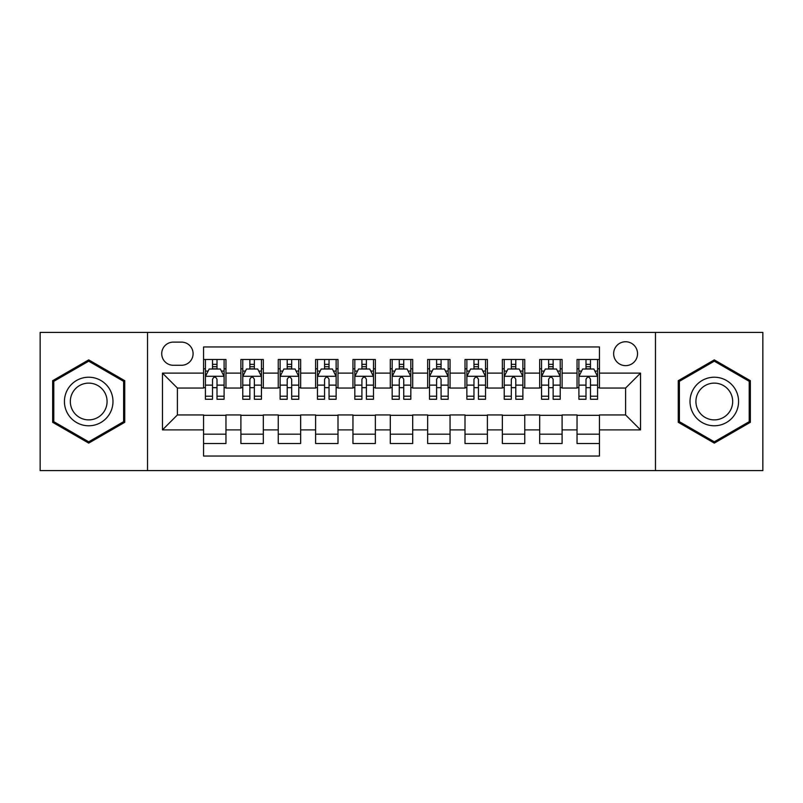 <?xml version="1.0" encoding="UTF-8"?>
<svg xmlns="http://www.w3.org/2000/svg" width="803" height="803" viewBox="0 0 803 803"><rect width="100%" height="100%" fill="white"/><g stroke="black" fill="none" stroke-linecap="round" stroke-linejoin="round"><path stroke-width="1.2" d="M625.597 341.747A11.955 11.955 0 0 0 613.643 353.691A11.955 11.955 0 0 0 625.597 365.646A11.955 11.955 0 0 0 637.542 353.691A11.955 11.955 0 0 0 625.597 341.747M655.469 470.598L762.85 470.598L762.85 332.402L655.469 332.402L655.469 470.598L147.531 470.598L147.531 332.402L40.15 332.402L40.15 470.598L147.531 470.598M599.45 359.483L577.036 359.483L577.036 373.114L562.1 373.114L562.1 388.05L577.036 388.05L577.036 373.114M562.1 373.114L562.1 359.483L539.686 359.483L539.686 373.114L524.75 373.114L524.75 388.05L539.686 388.05L539.686 373.114M524.75 373.114L524.75 359.483L502.347 359.483L502.347 373.114L487.401 373.114L487.401 388.05L502.347 388.05L502.347 373.114M487.401 373.114L487.401 359.483L464.997 359.483L464.997 373.114L450.051 373.114L450.051 388.05L464.997 388.05L464.997 373.114M450.051 373.114L450.051 359.483L427.648 359.483L427.648 373.114L412.702 373.114L412.702 388.05L427.648 388.05L427.648 373.114M412.702 373.114L412.702 359.483L390.298 359.483L390.298 373.114L375.352 373.114L375.352 388.05L390.298 388.05L390.298 373.114M375.352 373.114L375.352 359.483L352.949 359.483L352.949 373.114L338.003 373.114L338.003 388.05L352.949 388.05L352.949 373.114M338.003 373.114L338.003 359.483L315.599 359.483L315.599 373.114L300.653 373.114L300.653 388.05L315.599 388.05L315.599 373.114M300.653 373.114L300.653 359.483L278.25 359.483L278.25 373.114L263.314 373.114L263.314 388.05L278.25 388.05L278.25 373.114M263.314 373.114L263.314 359.483L240.9 359.483L240.9 388.05L225.964 388.05L225.964 359.483L203.55 359.483M203.55 443.517L225.964 443.517L225.964 414.95L240.9 414.95L240.9 443.517L263.314 443.517L263.314 414.95L278.25 414.95L278.25 429.886L263.314 429.886M278.25 429.886L278.25 443.517L300.653 443.517L300.653 414.95L315.599 414.95L315.599 429.886L300.653 429.886M315.599 429.886L315.599 443.517L338.003 443.517L338.003 414.95L352.949 414.95L352.949 429.886L338.003 429.886M352.949 429.886L352.949 443.517L375.352 443.517L375.352 414.95L390.298 414.95L390.298 429.886L375.352 429.886M390.298 429.886L390.298 443.517L412.702 443.517L412.702 414.95L427.648 414.95L427.648 429.886L412.702 429.886M427.648 429.886L427.648 443.517L450.051 443.517L450.051 414.95L464.997 414.95L464.997 429.886L450.051 429.886M464.997 429.886L464.997 443.517L487.401 443.517L487.401 414.95L502.347 414.95L502.347 429.886L487.401 429.886M502.347 429.886L502.347 443.517L524.75 443.517L524.75 414.95L539.686 414.95L539.686 429.886L524.75 429.886M539.686 429.886L539.686 443.517L562.1 443.517L562.1 414.95L577.036 414.95L577.036 429.886L562.1 429.886M173.297 365.275L181.518 365.275A11.573 11.573 0 0 0 193.091 353.691A11.573 11.573 0 0 0 181.518 342.118L173.297 342.118A11.573 11.573 0 0 0 161.724 353.691A11.573 11.573 0 0 0 173.297 365.275M655.469 332.402L147.531 332.402M599.45 373.114L599.45 346.966L203.55 346.966L203.55 388.05L177.403 388.05L177.403 414.95L203.55 414.95L203.55 456.034L599.45 456.034L599.45 414.95L625.597 414.95L625.597 388.05L599.45 388.05L599.45 373.114L640.533 373.114L640.533 429.886L599.45 429.886M203.55 429.886L162.467 429.886L162.467 373.114L203.55 373.114M577.036 429.886L577.036 443.517L599.45 443.517M203.55 368.818L205.417 368.818M212.514 368.818L217.001 368.818M224.097 368.818L225.964 368.818M203.55 387.678L205.417 387.678M212.514 387.678L217.001 387.678M224.097 387.678L225.964 387.678M203.55 415.322L225.964 415.322M203.55 434.182L225.964 434.182M240.9 387.678L242.767 387.678M249.863 387.678L254.35 387.678M261.447 387.678L263.314 387.678M240.9 368.818L242.767 368.818M249.863 368.818L254.35 368.818M261.447 368.818L263.314 368.818M240.9 415.322L263.314 415.322M240.9 434.182L263.314 434.182M278.25 415.322L300.653 415.322M278.25 434.182L300.653 434.182M278.25 368.818L280.117 368.818M287.213 368.818L291.69 368.818M298.786 368.818L300.653 368.818M278.25 387.678L280.117 387.678M287.213 387.678L291.69 387.678M298.786 387.678L300.653 387.678M315.599 415.322L338.003 415.322M315.599 434.182L338.003 434.182M315.599 368.818L317.466 368.818M324.563 368.818L329.039 368.818M336.136 368.818L338.003 368.818M315.599 387.678L317.466 387.678M324.563 387.678L329.039 387.678M336.136 387.678L338.003 387.678M352.949 415.322L375.352 415.322M352.949 434.182L375.352 434.182M352.949 368.818L354.816 368.818M361.912 368.818L366.389 368.818M373.485 368.818L375.352 368.818M352.949 387.678L354.816 387.678M361.912 387.678L366.389 387.678M373.485 387.678L375.352 387.678M390.298 415.322L412.702 415.322M390.298 434.182L412.702 434.182M390.298 368.818L392.165 368.818M399.262 368.818L403.738 368.818M410.835 368.818L412.702 368.818M390.298 387.678L392.165 387.678M399.262 387.678L403.738 387.678M410.835 387.678L412.702 387.678M427.648 415.322L450.051 415.322M427.648 434.182L450.051 434.182M427.648 368.818L429.515 368.818M436.611 368.818L441.088 368.818M448.184 368.818L450.051 368.818M427.648 387.678L429.515 387.678M436.611 387.678L441.088 387.678M448.184 387.678L450.051 387.678M464.997 415.322L487.401 415.322M464.997 434.182L487.401 434.182M464.997 368.818L466.864 368.818M473.961 368.818L478.437 368.818M485.534 368.818L487.401 368.818M464.997 387.678L466.864 387.678M473.961 387.678L478.437 387.678M485.534 387.678L487.401 387.678M502.347 415.322L524.75 415.322M502.347 434.182L524.75 434.182M502.347 368.818L504.214 368.818M511.31 368.818L515.787 368.818M522.883 368.818L524.75 368.818M502.347 387.678L504.214 387.678M511.31 387.678L515.787 387.678M522.883 387.678L524.75 387.678M539.686 415.322L562.1 415.322M539.686 434.182L562.1 434.182M539.686 368.818L541.553 368.818M548.65 368.818L553.137 368.818M560.233 368.818L562.1 368.818M539.686 387.678L541.553 387.678M548.65 387.678L553.137 387.678M560.233 387.678L562.1 387.678M577.036 415.322L599.45 415.322M577.036 434.182L599.45 434.182M577.036 368.818L578.903 368.818M585.999 368.818L590.486 368.818M597.583 368.818L599.45 368.818M577.036 387.678L578.903 387.678M585.999 387.678L590.486 387.678M597.583 387.678L599.45 387.678M177.403 388.05L162.467 373.114M177.403 414.95L162.467 429.886M640.533 373.114L625.597 388.05M640.533 429.886L625.597 414.95M88.701 443.115L124.746 422.308L124.746 380.692L88.701 359.885L52.667 380.692L52.667 422.308L88.701 443.115M750.333 380.692L714.299 359.885L678.254 380.692L678.254 422.308L714.299 443.115L750.333 422.308L750.333 380.692M217.001 364.341L212.514 364.341M224.097 396.21L217.001 396.21L217.001 399.262L224.097 399.262L224.097 376.477L220.353 369.009L209.151 369.009L205.417 376.477L205.417 399.262L212.514 399.262L212.514 396.21L205.417 396.21M205.417 376.477L205.417 359.483M224.097 376.477L224.097 359.483M212.514 369.009L212.514 359.483M217.001 359.483L217.001 369.009M217.001 396.21L217.001 379.277C215.505 376.396 214.01 376.396 212.514 379.277L212.514 396.21M88.701 377.219A24.281 24.281 0 0 0 64.431 401.5A24.281 24.281 0 0 0 88.701 425.781A24.281 24.281 0 0 0 112.982 401.5A24.281 24.281 0 0 0 88.701 377.219M88.701 383.121A18.379 18.379 0 0 0 70.323 401.5A18.379 18.379 0 0 0 88.701 419.879A18.379 18.379 0 0 0 107.08 401.5A18.379 18.379 0 0 0 88.701 383.121M123.622 421.665L88.701 441.821L53.781 421.665L53.781 381.335L88.701 361.179L123.622 381.335L123.622 421.665M693.27 389.365A24.281 24.281 0 0 0 702.153 422.529A24.281 24.281 0 0 0 735.317 413.635A24.281 24.281 0 0 0 726.434 380.471A24.281 24.281 0 0 0 693.27 389.365M698.379 392.306A18.379 18.379 0 0 0 705.104 417.419A18.379 18.379 0 0 0 730.218 410.694A18.379 18.379 0 0 0 723.483 385.581A18.379 18.379 0 0 0 698.379 392.306M749.219 381.335L749.219 421.665L714.299 441.821L679.378 421.665L679.378 381.335L714.299 361.179L749.219 381.335M254.35 364.341L249.863 364.341M261.447 396.21L254.35 396.21L254.35 399.262L261.447 399.262L261.447 376.477L257.703 369.009L246.501 369.009L242.767 376.477L242.767 399.262L249.863 399.262L249.863 396.21L242.767 396.21M242.767 376.477L242.767 359.483M261.447 376.477L261.447 359.483M249.863 369.009L249.863 359.483M254.35 359.483L254.35 369.009M254.35 396.21L254.35 379.277C252.855 376.396 251.359 376.396 249.863 379.277L249.863 396.21M291.69 364.341L287.213 364.341M298.786 396.21L291.69 396.21L291.69 399.262L298.786 399.262L298.786 376.477L295.052 369.009L283.85 369.009L280.117 376.477L280.117 399.262L287.213 399.262L287.213 396.21L280.117 396.21M280.117 376.477L280.117 359.483M298.786 376.477L298.786 359.483M287.213 369.009L287.213 359.483M291.69 359.483L291.69 369.009M291.69 396.21L291.69 379.277C290.204 376.396 288.709 376.396 287.213 379.277L287.213 396.21M329.039 364.341L324.563 364.341M336.136 396.21L329.039 396.21L329.039 399.262L336.136 399.262L336.136 376.477L332.402 369.009L321.2 369.009L317.466 376.477L317.466 399.262L324.563 399.262L324.563 396.21L317.466 396.21M317.466 376.477L317.466 359.483M336.136 376.477L336.136 359.483M324.563 369.009L324.563 359.483M329.039 359.483L329.039 369.009M329.039 396.21L329.039 379.277C327.554 376.396 326.058 376.396 324.563 379.277L324.563 396.21M366.389 364.341L361.912 364.341M373.485 396.21L366.389 396.21L366.389 399.262L373.485 399.262L373.485 376.477L369.751 369.009L358.55 369.009L354.816 376.477L354.816 399.262L361.912 399.262L361.912 396.21L354.816 396.21M354.816 376.477L354.816 359.483M373.485 376.477L373.485 359.483M361.912 369.009L361.912 359.483M366.389 359.483L366.389 369.009M366.389 396.21L366.389 379.277C364.903 376.396 363.408 376.396 361.912 379.277L361.912 396.21M403.738 364.341L399.262 364.341M410.835 396.21L403.738 396.21L403.738 399.262L410.835 399.262L410.835 376.477L407.101 369.009L395.899 369.009L392.165 376.477L392.165 399.262L399.262 399.262L399.262 396.21L392.165 396.21M392.165 376.477L392.165 359.483M410.835 376.477L410.835 359.483M399.262 369.009L399.262 359.483M403.738 359.483L403.738 369.009M403.738 396.21L403.738 379.277C402.253 376.396 400.757 376.396 399.262 379.277L399.262 396.21M441.088 364.341L436.611 364.341M448.184 396.21L441.088 396.21L441.088 399.262L448.184 399.262L448.184 376.477L444.45 369.009L433.249 369.009L429.515 376.477L429.515 399.262L436.611 399.262L436.611 396.21L429.515 396.21M429.515 376.477L429.515 359.483M448.184 376.477L448.184 359.483M436.611 369.009L436.611 359.483M441.088 359.483L441.088 369.009M441.088 396.21L441.088 379.277C439.602 376.396 438.107 376.396 436.611 379.277L436.611 396.21M478.437 364.341L473.961 364.341M485.534 396.21L478.437 396.21L478.437 399.262L485.534 399.262L485.534 376.477L481.8 369.009L470.598 369.009L466.864 376.477L466.864 399.262L473.961 399.262L473.961 396.21L466.864 396.21M466.864 376.477L466.864 359.483M485.534 376.477L485.534 359.483M473.961 369.009L473.961 359.483M478.437 359.483L478.437 369.009M478.437 396.21L478.437 379.277C476.942 376.396 475.456 376.396 473.961 379.277L473.961 396.21M515.787 364.341L511.31 364.341M522.883 396.21L515.787 396.21L515.787 399.262L522.883 399.262L522.883 376.477L519.15 369.009L507.948 369.009L504.214 376.477L504.214 399.262L511.31 399.262L511.31 396.21L504.214 396.21M504.214 376.477L504.214 359.483M522.883 376.477L522.883 359.483M511.31 369.009L511.31 359.483M515.787 359.483L515.787 369.009M515.787 396.21L515.787 379.277C514.291 376.396 512.806 376.396 511.31 379.277L511.31 396.21M553.137 364.341L548.65 364.341M560.233 396.21L553.137 396.21L553.137 399.262L560.233 399.262L560.233 376.477L556.499 369.009L545.297 369.009L541.553 376.477L541.553 399.262L548.65 399.262L548.65 396.21L541.553 396.21M541.553 376.477L541.553 359.483M560.233 376.477L560.233 359.483M548.65 369.009L548.65 359.483M553.137 359.483L553.137 369.009M553.137 396.21L553.137 379.277C551.641 376.396 550.155 376.396 548.65 379.277L548.65 396.21M590.486 364.341L585.999 364.341M597.583 396.21L590.486 396.21L590.486 399.262L597.583 399.262L597.583 376.477L593.849 369.009L582.647 369.009L578.903 376.477L578.903 399.262L585.999 399.262L585.999 396.21L578.903 396.21M578.903 376.477L578.903 359.483M597.583 376.477L597.583 359.483M585.999 369.009L585.999 359.483M590.486 359.483L590.486 369.009M590.486 396.21L590.486 379.277C588.99 376.396 587.495 376.396 585.999 379.277L585.999 396.21M240.9 429.886L225.964 429.886M240.9 373.114L225.964 373.114M223.997 376.286L205.508 376.286M205.417 371.066L208.128 371.066M221.387 371.066L224.097 371.066M212.514 385.129L205.417 385.129M224.097 385.129L217.001 385.129M217.001 366.71L212.514 366.71M261.346 376.286L242.857 376.286M242.767 371.066L245.477 371.066M258.737 371.066L261.447 371.066M249.863 385.129L242.767 385.129M261.447 385.129L254.35 385.129M254.35 366.71L249.863 366.71M298.696 376.286L280.207 376.286M280.117 371.066L282.827 371.066M296.086 371.066L298.786 371.066M287.213 385.129L280.117 385.129M298.786 385.129L291.69 385.129M291.69 366.71L287.213 366.71M336.045 376.286L317.556 376.286M317.466 371.066L320.176 371.066M333.436 371.066L336.136 371.066M324.563 385.129L317.466 385.129M336.136 385.129L329.039 385.129M329.039 366.71L324.563 366.71M373.395 376.286L354.906 376.286M354.816 371.066L357.526 371.066M370.785 371.066L373.485 371.066M361.912 385.129L354.816 385.129M373.485 385.129L366.389 385.129M366.389 366.71L361.912 366.71M410.745 376.286L392.255 376.286M392.165 371.066L394.865 371.066M408.135 371.066L410.835 371.066M399.262 385.129L392.165 385.129M410.835 385.129L403.738 385.129M403.738 366.71L399.262 366.71M448.094 376.286L429.605 376.286M429.515 371.066L432.215 371.066M445.474 371.066L448.184 371.066M436.611 385.129L429.515 385.129M448.184 385.129L441.088 385.129M441.088 366.71L436.611 366.71M485.444 376.286L466.955 376.286M466.864 371.066L469.564 371.066M482.824 371.066L485.534 371.066M473.961 385.129L466.864 385.129M485.534 385.129L478.437 385.129M478.437 366.71L473.961 366.71M522.793 376.286L504.304 376.286M504.214 371.066L506.914 371.066M520.173 371.066L522.883 371.066M511.31 385.129L504.214 385.129M522.883 385.129L515.787 385.129M515.787 366.71L511.31 366.71M560.143 376.286L541.654 376.286M541.553 371.066L544.263 371.066M557.523 371.066L560.233 371.066M548.65 385.129L541.553 385.129M560.233 385.129L553.137 385.129M553.137 366.71L548.65 366.71M597.492 376.286L579.003 376.286M578.903 371.066L581.613 371.066M594.872 371.066L597.583 371.066M585.999 385.129L578.903 385.129M597.583 385.129L590.486 385.129M590.486 366.71L585.999 366.71"/></g></svg>
